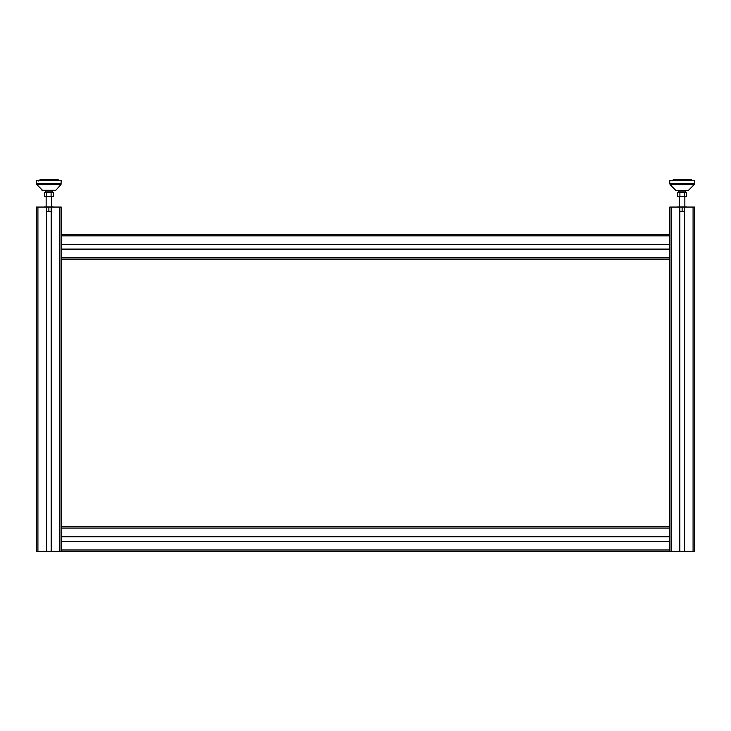 <?xml version="1.0" encoding="UTF-8"?>
<svg xmlns="http://www.w3.org/2000/svg" width="731" height="731" viewBox="0 0 731 731"><rect width="100%" height="100%" fill="white"/><g stroke="black" fill="none" stroke-linecap="round" stroke-linejoin="round"><path stroke-width="1.1" d="M46.638 551.357L46.638 207.056L36.55 207.056L36.55 551.357L61.221 551.357L61.221 259.139L669.779 259.139L669.779 526.685L61.221 526.685M669.779 526.685L669.779 551.357L679.867 551.357L679.867 207.056L669.779 207.056L669.779 235.839L669.779 234.468L61.221 234.468L61.221 235.839L61.221 207.056L51.133 207.056L51.133 551.357M61.221 244.556L669.779 244.556L669.779 235.839L61.221 235.839L61.221 259.139M51.627 206.836L51.627 196.639M46.674 192.527L46.674 196.639L44.454 196.639L44.454 192.527L53.317 192.527L53.317 196.639L51.097 196.639L51.097 192.527M46.674 196.639L51.097 196.639M52.175 192.527L52.175 191.156A4.112 4.112 0 0 0 52.522 190.608L52.513 190.608M36.852 184.614L42.791 190.608L55.794 190.252L41.978 190.252L45.249 190.608A4.112 4.112 0 0 0 45.596 191.156L52.175 191.156M36.833 184.614L36.55 180.74L61.221 180.74L60.938 184.614L61.221 183.874L36.55 183.874L36.833 184.614L60.938 184.614L55.794 190.252L52.522 190.608M57.658 179.643L40.114 179.643L57.658 179.643A1.371 1.371 0 0 1 59.001 180.74A1.371 1.371 0 0 0 57.658 179.643M51.133 211.442L46.638 211.442M44.5 206.946L53.272 206.946M46.638 211.332L51.133 211.332M52.203 207.056L45.569 207.056M48.886 210.939L48.886 207.339M684.527 207.056L684.362 551.357L694.45 551.357L694.45 207.056L684.527 207.056L684.527 551.357M669.779 244.556L669.779 259.139M679.867 551.357L684.362 551.357M684.856 206.836L684.856 196.639M679.903 192.527L679.903 196.639L677.683 196.639L677.683 192.527L686.546 192.527L686.546 196.639L684.326 196.639L684.326 192.527M679.903 196.639L684.326 196.639M685.404 192.527L685.404 191.156A4.112 4.112 0 0 0 685.751 190.608L678.478 190.608A4.112 4.112 0 0 0 678.825 191.156L685.404 191.156M694.45 183.874L669.779 183.874L669.779 180.74L694.45 180.74L694.167 184.614L670.08 184.614M690.886 179.643L673.342 179.643L690.886 179.643A1.371 1.371 0 0 1 692.23 180.74A1.371 1.371 0 0 0 690.886 179.643M684.362 211.442L679.867 211.442M677.728 206.946L686.5 206.946M679.867 211.332L684.362 211.332M685.431 207.056L678.797 207.056M682.114 210.939L682.114 207.339M669.779 536.773L61.221 536.773M669.779 541.269L61.221 541.269M669.779 551.357L61.221 551.357M61.221 249.052L669.779 249.052M37.921 207.056L37.921 551.357M46.473 207.056L46.473 551.357M51.298 207.056L51.298 551.357M59.851 207.056L59.851 551.357M671.149 207.056L671.149 551.357M679.702 207.056L679.702 551.357M693.079 207.056L693.079 551.357M670.062 184.614L676.02 190.608L688.209 190.608L694.167 184.614M669.779 528.056L61.221 528.056M669.779 536.609L61.221 536.609M669.779 541.433L61.221 541.433M669.779 549.986L61.221 549.986M61.221 257.769L669.779 257.769M61.221 249.216L669.779 249.216M61.221 244.392L669.779 244.392M46.144 196.639L46.144 206.836M45.596 191.156L45.596 192.527M38.743 181.014L40.114 179.643L38.743 181.014M679.373 196.639L679.373 206.836M678.825 191.156L678.825 192.527M671.972 181.014L673.342 179.643L671.972 181.014"/></g></svg>
